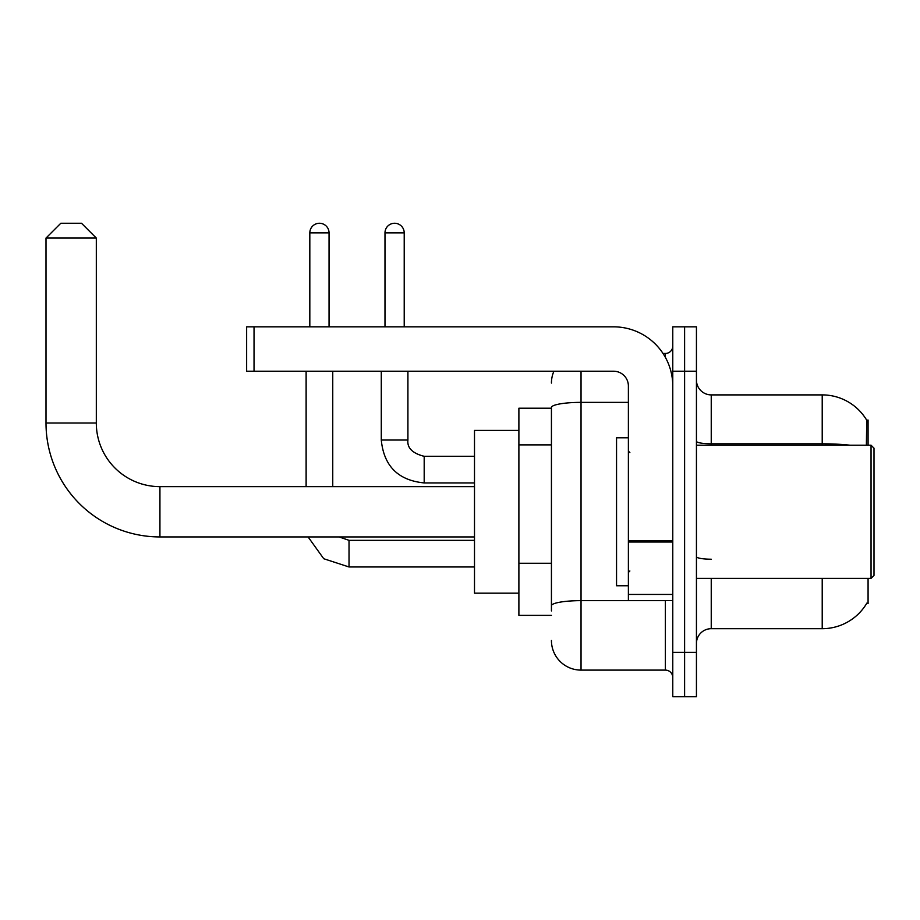 <?xml version="1.0" encoding="UTF-8"?>
<svg xmlns="http://www.w3.org/2000/svg" width="920" height="920" viewBox="0 0 920 920"><rect width="100%" height="100%" fill="white"/><g stroke="black" fill="none" stroke-linecap="round" stroke-linejoin="round"><path stroke-width="1.38" d="M868.077 445.199L868.077 420.049L866.732 420.233A51.784 51.784 0 0 0 822.216 394.898A51.784 51.784 0 0 1 866.628 420.049A51.784 51.784 0 0 0 822.216 394.898L711.24 394.898A14.8 14.8 0 0 1 696.44 380.098A14.8 14.8 0 0 0 711.24 394.898L711.24 445.199M868.077 578.37L868.077 603.52L866.893 603.083A51.784 51.784 0 0 1 822.216 628.682A51.784 51.784 0 0 0 866.628 603.52M551.436 408.216L518.891 408.216L518.891 615.365L551.436 615.365M696.44 643.471A14.8 14.8 0 0 1 711.24 628.682L822.216 628.682L822.216 578.37M684.606 652.349L684.606 696.739L696.44 696.739L696.44 652.349L684.606 652.349L684.606 696.739L672.773 696.739L672.773 652.349L684.606 652.349L684.606 371.22L684.606 652.349M672.773 652.349L672.773 326.83L684.606 326.83L684.606 371.22L684.606 326.83L696.44 326.83L696.44 652.349M866.375 445.199L866.732 420.233A51.784 51.784 0 0 0 822.216 394.898L822.216 443.808L711.24 443.808A14.8 2.564 0 0 1 696.44 441.232M551.436 610.926L551.436 407.514A29.589 5.14 180 0 1 581.037 402.373L628.383 402.373M581.037 371.22L581.037 670.105L665.367 670.105L665.367 600.564M663.009 353.464L665.367 353.464A7.394 7.394 0 0 0 672.773 346.07M672.773 677.511A7.394 7.394 0 0 0 665.367 670.105M551.436 383.065A29.589 29.589 0 0 1 553.909 371.22M581.037 670.105A29.589 29.589 0 0 1 551.436 640.515M474.501 536.935L159.93 536.935A113.93 113.93 0 0 1 46 423.004L46 238.061L60.8 223.261L81.512 223.261L96.312 238.061L46 238.061M159.93 536.935L159.93 486.634A63.629 63.629 0 0 1 96.312 423.004L96.312 238.061M518.891 430.41L474.501 430.41L474.501 593.17L518.891 593.17M309.822 326.83L309.822 232.875A9.614 9.614 0 0 1 319.435 223.261A9.614 9.614 0 0 1 329.049 232.875L329.049 326.83M332.752 486.634L332.752 371.22M306.118 486.634L306.118 371.22M384.985 326.83L384.985 232.875A9.614 9.614 0 0 1 394.599 223.261A9.614 9.614 0 0 1 404.213 232.875L404.213 326.83M381.282 371.22L381.282 440.024L407.916 440.024L407.916 371.22M672.773 600.564L628.383 600.564L628.383 540.73L672.773 540.73M672.773 386.02A59.19 59.19 0 0 0 613.582 326.83L254.035 326.83L254.035 371.22L613.582 371.22A14.8 14.8 0 0 1 628.383 386.02L628.383 540.73M254.035 371.22L246.64 371.22L246.64 326.83L254.035 326.83M871.044 445.199L874 448.166L874 575.414L871.044 578.37L871.044 445.199L696.44 445.199M628.383 437.805L616.549 437.805L616.549 585.764L628.383 585.764M551.436 444.889L518.891 444.889M551.436 563.259L518.891 563.259M711.24 578.37L711.24 628.682M849.953 445.199A51.784 8.993 180 0 0 822.216 443.808L822.216 445.199M696.44 371.22L672.773 371.22M711.24 559.21A14.8 2.564 -0 0 1 696.44 556.646M667.943 600.564A7.394 1.288 0 0 1 665.367 600.645L581.037 600.645A29.589 5.14 180 0 0 551.436 605.785M665.367 357.362L665.367 353.464M46 423.004L96.312 423.004M474.501 566.973L349.025 566.973L323.736 558.727L308.096 536.935L323.736 558.727L349.025 566.973L323.736 558.727L308.096 536.935L323.736 558.727L349.025 566.973L323.736 558.727L308.096 536.935L323.736 558.727L349.025 566.973L349.025 540.373M309.822 232.875L329.049 232.875M474.501 482.931L424.189 482.931C398.164 480.366 383.858 466.06 381.282 440.024C383.858 466.06 398.164 480.366 424.189 482.931C398.164 480.366 383.858 466.06 381.282 440.024C383.858 466.06 398.164 480.366 424.189 482.931C398.164 480.366 383.858 466.06 381.282 440.024C383.858 466.06 398.164 480.366 424.189 482.931L424.189 456.331C412.447 453.341 407.019 447.913 407.916 440.024C407.019 447.913 412.447 453.341 424.189 456.297C412.447 453.341 407.019 447.913 407.916 440.024C407.019 447.913 412.447 453.341 424.189 456.297C412.447 453.341 407.019 447.913 407.916 440.024C407.019 447.913 412.447 453.341 424.189 456.297L474.501 456.297M384.985 232.875L404.213 232.875M672.773 542.018L628.383 542.018M628.383 594.446L672.773 594.446M474.501 486.634L159.93 486.634M339.066 536.935L349.025 540.339L339.066 536.935M474.501 540.339L349.025 540.339M696.44 578.37L871.044 578.37M629.866 452.605L628.383 451.122M629.866 570.975L628.383 572.447"/></g></svg>
